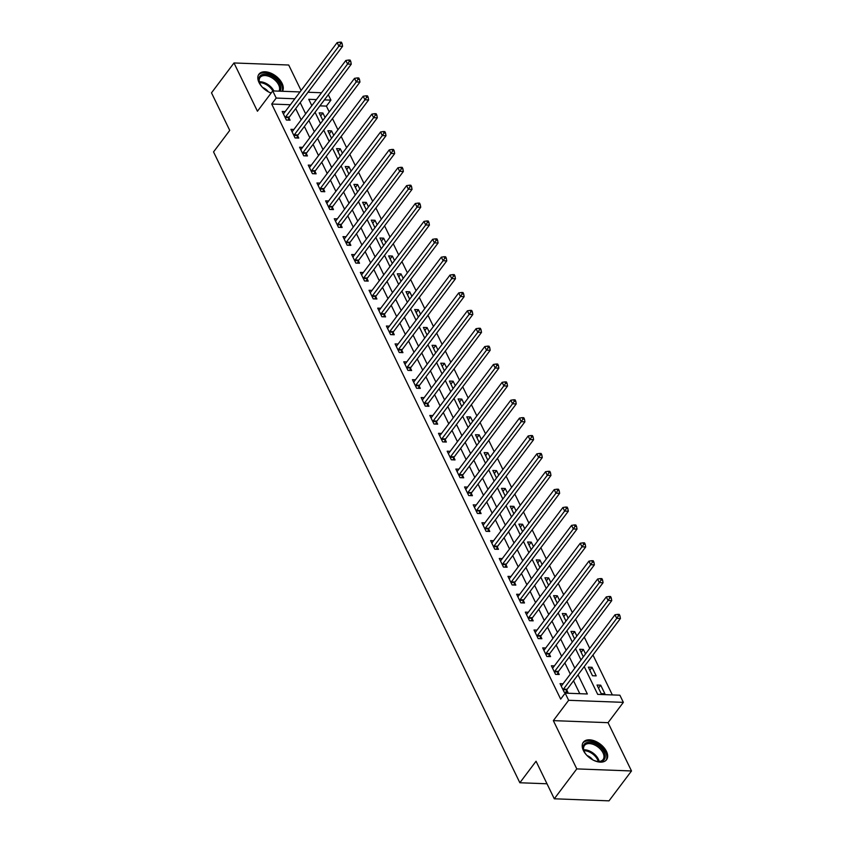 <?xml version="1.0" encoding="UTF-8"?>
<svg xmlns="http://www.w3.org/2000/svg" width="843" height="843" viewBox="0 0 843 843"><rect width="100%" height="100%" fill="white"/><g stroke="black" fill="none" stroke-linecap="round" stroke-linejoin="round"><path stroke-width="1.26" d="M606.475 751.408A14.552 8.683 37 0 0 594.831 741.018A14.552 8.683 37 0 0 583.314 742.23A14.552 8.683 37 0 0 583.409 750.544A14.552 8.683 37 0 0 595.042 760.934A14.552 8.683 37 0 0 606.56 759.722A14.552 8.683 37 0 0 606.475 751.408M282.458 91.276A14.552 8.683 37 0 0 282.089 83.373A14.552 8.683 37 0 0 270.455 72.983A14.552 8.683 37 0 0 258.938 74.195A14.552 8.683 37 0 0 259.022 82.509A14.552 8.683 37 0 0 271.119 93.078M584.22 666.602L597.698 694.369L619.879 695.201L623.356 702.356L568.646 700.301L565.168 693.146L587.35 693.979L578.035 674.811M608.056 722.683L553.345 720.628L576.791 768.9L554.294 798.795L609.004 800.85L631.502 770.966L608.056 722.683L623.356 702.356M301.088 90.507L288.706 65.016L233.996 62.962L257.442 111.234L272.742 90.918L300.003 91.94M328.296 94.711L330.92 100.127L324.397 99.874M329.244 111.919L326.42 106.102L330.92 100.127M612.345 694.917L592.956 655M589.721 648.351L584.273 637.118M581.048 630.469L575.59 619.236M572.365 612.587L566.907 601.354M563.682 594.705L558.224 583.472M555 576.823L549.541 565.59M546.317 558.941L540.858 547.708M537.634 541.058L532.175 529.826M528.951 523.187L523.492 511.943M520.268 505.305L514.81 494.072M511.585 487.423L506.127 476.19M502.902 469.54L497.444 458.307M494.219 451.658L488.761 440.425M485.536 433.776L480.078 422.543M476.853 415.894L471.395 404.661M468.171 398.012L462.712 386.779M459.488 380.13L454.029 368.897M450.805 362.258L445.346 351.015M442.122 344.376L436.663 333.133M433.439 326.494L427.981 315.261M424.756 308.612L419.298 297.379M416.073 290.73L410.615 279.497M407.39 272.847L401.932 261.615M398.707 254.965L393.26 243.732M390.024 237.083L384.577 225.85M381.342 219.201L375.894 207.968M372.659 201.319L367.211 190.086M363.976 183.447L358.528 172.204M355.293 165.565L349.845 154.332M346.61 147.683L341.162 136.45M337.927 129.801L332.479 118.568M576.791 768.9L631.502 770.966M554.294 798.795L536.053 761.24L519.857 782.757L213.542 151.919L229.739 130.402L211.498 92.846L233.996 62.962M326.42 106.102L319.897 105.86M325.061 117.483L322.88 112.994L319.181 112.857L322.848 120.423M333.744 135.365L331.552 130.876L327.864 130.728L331.531 138.305M342.427 153.247L340.235 148.758L336.547 148.61L340.214 156.176M351.109 171.129L348.918 166.629L345.23 166.493L348.897 174.058M359.792 189.011L357.601 184.512L353.912 184.375L357.58 191.941M368.475 206.893L366.284 202.394L362.595 202.257L366.262 209.823M377.158 224.775L374.966 220.276L371.268 220.139L374.945 227.705M385.831 242.658L383.649 238.158L379.951 238.021L383.628 245.587M394.513 260.54L392.332 256.04L388.634 255.903L392.311 263.469M403.196 278.422L401.015 273.922L397.316 273.785L400.994 281.351M411.879 296.293L409.698 291.804L405.999 291.657L409.677 299.233M420.562 314.176L418.381 309.687L414.682 309.539L418.36 317.105M429.245 332.058L427.064 327.558L423.365 327.421L427.043 334.987M437.928 349.94L435.747 345.44L432.048 345.303L435.726 352.869M446.611 367.822L444.43 363.322L440.731 363.185L444.409 370.751M455.294 385.704L453.113 381.205L449.414 381.068L453.091 388.634M463.977 403.586L461.795 399.087L458.097 398.95L461.774 406.516M472.66 421.468L470.478 416.969L466.78 416.832L470.457 424.398M481.342 439.351L479.161 434.851L475.463 434.714L479.14 442.28M490.025 457.222L487.844 452.733L484.145 452.596L487.823 460.162M498.708 475.104L496.527 470.615L492.828 470.468L496.506 478.034M507.391 492.986L505.21 488.497L501.511 488.35L505.189 495.916M516.074 510.869L513.893 506.369L510.194 506.232L513.872 513.798M524.757 528.751L522.576 524.251L518.877 524.114L522.555 531.68M533.44 546.633L531.259 542.133L527.56 541.996L531.238 549.562M542.123 564.515L539.941 560.015L536.243 559.878L539.92 567.444M550.806 582.397L548.624 577.898L544.926 577.761L548.603 585.327M559.489 600.279L557.307 595.78L553.609 595.643L557.276 603.209M568.171 618.161L565.99 613.662L562.292 613.525L565.959 621.091M576.854 636.033L574.673 631.544L570.974 631.396L574.641 638.973M585.537 653.915L583.356 649.426L579.657 649.279L583.324 656.845M588.34 667.161L592.503 675.749L596.201 675.886L592.028 667.298L588.34 667.161M597.023 685.043L601.185 693.631L604.884 693.768L600.711 685.18L597.023 685.043M290.361 104.743L271.709 104.047L560.669 699.121L565.168 693.146M579.805 693.694L573.535 680.786M570.311 674.137L564.863 662.904M561.628 656.265L556.18 645.021M552.945 638.383L547.497 627.139M544.262 620.501L538.814 609.268M535.579 602.619L530.131 591.386M526.896 584.736L521.448 573.503M518.213 566.854L512.765 555.621M509.53 548.972L504.082 537.739M500.847 531.09L495.399 519.857M492.175 513.208L486.717 501.975M483.492 495.326L478.034 484.093M474.809 477.454L469.351 466.211M466.126 459.572L460.668 448.328M457.443 441.69L451.985 430.457M448.761 423.808L443.302 412.575M440.078 405.926L434.619 394.693M431.395 388.043L425.936 376.81M422.712 370.161L417.253 358.928M414.029 352.279L408.57 341.046M405.346 334.397L399.888 323.164M396.663 316.525L391.205 305.282M387.98 298.643L382.522 287.4M379.297 280.761L373.839 269.528M370.614 262.879L365.156 251.646M361.932 244.997L356.473 233.764M353.249 227.115L347.79 215.882M344.566 209.233L339.107 198M335.883 191.35L330.424 180.117M327.2 173.468L321.741 162.235M318.517 155.586L313.059 144.353M309.834 137.715L304.376 126.471M301.151 119.832L295.703 108.599M285.229 111.571L282.215 111.466L286.378 120.043L290.076 120.18L288.949 117.851M293.912 129.453L290.898 129.337L295.061 137.925L298.759 138.062L297.632 135.734M302.595 147.335L299.581 147.219L303.743 155.807L307.442 155.944L306.315 153.616M311.278 165.217L308.253 165.102L312.426 173.69L316.125 173.827L314.997 171.498M319.961 183.1L316.936 182.984L321.109 191.572L324.808 191.709L323.68 189.38M328.633 200.982L325.619 200.866L329.792 209.454L333.491 209.591L332.363 207.262M337.316 218.864L334.302 218.748L338.475 227.325L342.174 227.473L341.036 225.144M345.999 236.746L342.985 236.63L347.158 245.208L350.857 245.355L349.719 243.026M354.682 254.618L351.668 254.512L355.841 263.09L359.539 263.227L358.401 260.909M363.365 272.5L360.351 272.394L364.524 280.972L368.222 281.109L367.084 278.78M372.048 290.382L369.034 290.277L373.207 298.854L376.905 298.991L375.767 296.662M380.73 308.264L377.717 308.148L381.89 316.736L385.588 316.873L384.45 314.544M389.413 326.146L386.4 326.03L390.572 334.618L394.271 334.755L393.133 332.427M398.096 344.028L395.082 343.912L399.255 352.5L402.943 352.637L401.816 350.309M406.779 361.91L403.765 361.795L407.938 370.383L411.626 370.52L410.499 368.191M415.462 379.793L412.448 379.677L416.621 388.254L420.309 388.402L419.182 386.073M424.145 397.675L421.131 397.559L425.304 406.136L428.992 406.284L427.865 403.955M432.828 415.557L429.814 415.441L433.987 424.018L437.675 424.155L436.548 421.837M441.511 433.428L438.497 433.323L442.67 441.901L446.358 442.038L445.23 439.719M450.194 451.311L447.18 451.205L451.342 459.783L455.041 459.92L453.913 457.591M458.877 469.193L455.863 469.077L460.025 477.665L463.724 477.802L462.596 475.473M467.559 487.075L464.546 486.959L468.708 495.547L472.407 495.684L471.279 493.355M476.242 504.957L473.229 504.841L477.391 513.429L481.09 513.566L479.962 511.237M484.925 522.839L481.911 522.723L486.074 531.311L489.772 531.448L488.645 529.119M493.608 540.721L490.594 540.605L494.757 549.193L498.455 549.33L497.328 547.002M502.291 558.603L499.277 558.487L503.44 567.065L507.138 567.213L506.011 564.884M510.974 576.486L507.96 576.37L512.122 584.947L515.821 585.095L514.694 582.766M519.657 594.357L516.643 594.252L520.805 602.829L524.504 602.966L523.377 600.648M528.34 612.239L525.326 612.134L529.488 620.711L533.187 620.848L532.059 618.52M537.023 630.121L534.009 630.006L538.171 638.594L541.87 638.731L540.742 636.402M545.706 648.004L542.692 647.888L546.854 656.476L550.553 656.613L549.425 654.284M554.388 665.886L551.375 665.77L555.537 674.358L559.236 674.495L558.108 672.166M563.071 683.768L560.058 683.652L564.22 692.24L567.919 692.377L566.791 690.048M519.857 782.757L547.002 783.779M553.345 720.628L568.646 700.301M271.709 104.047L276.209 98.062L272.742 90.918M316.399 99.579L308.749 99.295L311.826 105.649M315.061 112.288L320.509 123.531M323.744 130.17L329.191 141.403M332.427 148.052L337.874 159.285M341.109 165.934L346.557 177.167M349.792 183.816L355.24 195.049M358.475 201.698L363.923 212.931M367.148 219.58L372.606 230.813M375.83 237.463L381.289 248.696M384.513 255.334L389.972 266.578M393.196 273.216L398.655 284.46M401.879 291.098L407.338 302.331M410.562 308.981L416.02 320.214M419.245 326.863L424.703 338.096M427.928 344.745L433.386 355.978M436.611 362.627L442.069 373.86M445.294 380.509L450.752 391.742M453.977 398.391L459.435 409.624M462.659 416.273L468.118 427.506M471.342 434.145L476.801 445.389M480.025 452.027L485.484 463.271M488.708 469.909L494.167 481.142M497.391 487.791L502.849 499.024M506.074 505.674L511.532 516.907M514.757 523.556L520.215 534.789M523.44 541.438L528.898 552.671M532.123 559.32L537.581 570.553M540.806 577.202L546.264 588.435M549.488 595.074L554.936 606.317M558.171 612.956L563.619 624.199M566.854 630.838L572.302 642.071M575.537 648.72L580.985 659.953M308.011 92.245L321.541 92.751M294.86 98.768L276.209 98.062M574.81 668.162L569.362 656.929M566.127 650.28L560.679 639.047M557.444 632.398L551.996 621.165M548.761 614.515L543.313 603.282M540.078 596.644L534.631 585.4M531.396 578.762L525.948 567.518M522.713 560.88L517.265 549.647M514.03 542.997L508.582 531.764M505.347 525.115L499.899 513.882M496.675 507.233L491.216 496M487.992 489.351L482.533 478.118M479.309 471.469L473.85 460.236M470.626 453.587L465.167 442.354M461.943 435.705L456.484 424.472M453.26 417.833L447.802 406.589M444.577 399.951L439.119 388.718M435.894 382.069L430.436 370.836M427.211 364.187L421.753 352.954M418.528 346.304L413.07 335.071M409.846 328.422L404.387 317.189M401.163 310.54L395.704 299.307M392.48 292.658L387.021 281.425M383.797 274.776L378.338 263.543M375.114 256.904L369.656 245.661M366.431 239.022L360.973 227.779M357.748 221.14L352.29 209.907M349.065 203.258L343.607 192.025M340.382 185.376L334.924 174.143M331.699 167.494L326.241 156.261M323.017 149.611L317.558 138.378M314.334 131.729L308.875 120.496M305.651 113.847L300.203 102.614M320.667 115.923L322.88 112.994M598.509 688.109L600.711 685.18M589.826 670.238L592.028 667.298M581.143 652.356L583.356 649.426M572.46 634.473L574.673 631.544M563.777 616.591L565.99 613.662M555.094 598.709L557.307 595.78M546.412 580.827L548.624 577.898M537.729 562.945L539.941 560.015M529.046 545.063L531.259 542.133M520.363 527.181L522.576 524.251M511.68 509.309L513.893 506.369M502.997 491.427L505.21 488.497M494.325 473.545L496.527 470.615M485.642 455.663L487.844 452.733M476.959 437.78L479.161 434.851M468.276 419.898L470.478 416.969M459.593 402.016L461.795 399.087M450.91 384.134L453.113 381.205M442.227 366.252L444.43 363.322M433.544 348.38L435.747 345.44M424.861 330.498L427.064 327.558M416.179 312.616L418.381 309.687M407.496 294.734L409.698 291.804M398.813 276.852L401.015 273.922M390.13 258.97L392.332 256.04M381.447 241.087L383.649 238.158M372.764 223.205L374.966 220.276M364.081 205.323L366.284 202.394M355.398 187.441L357.601 184.512M346.715 169.569L348.918 166.629M338.032 151.687L340.235 148.758M329.35 133.805L331.552 130.876M285.608 116.945L289.307 117.082L342.585 46.302L338.886 46.165L285.608 116.945A1.865 1.138 -87.8 0 0 285.324 117.493L285.25 117.714M340.646 43.583L342.121 43.636L341.426 42.203L339.95 42.15L340.646 43.583L338.886 46.165L337.147 42.593L283.88 113.362A1.865 1.138 -87.8 0 1 283.49 113.71L283.343 113.784M289.307 117.082A1.865 1.138 -87.8 0 0 289.023 117.63L288.158 120.106M342.585 46.302L342.121 43.636M339.95 42.15L337.147 42.593M294.291 134.827L297.99 134.964L351.268 64.184L347.569 64.047L294.291 134.827A1.865 1.138 -87.8 0 0 294.007 135.375L293.933 135.597M349.329 61.465L350.804 61.518L350.108 60.085L348.633 60.032L349.329 61.465L347.569 64.047L345.83 60.475L292.563 131.245A1.865 1.138 -87.8 0 1 292.173 131.592L292.026 131.666M297.99 134.964A1.865 1.138 -87.8 0 0 297.705 135.512L296.841 137.989M351.268 64.184L350.804 61.518M348.633 60.032L345.83 60.475M302.974 152.709L306.673 152.846L359.95 82.066L356.252 81.929L302.974 152.709A1.865 1.138 -87.8 0 0 302.69 153.257L302.616 153.479M358.012 79.347L359.487 79.4L358.791 77.967L357.316 77.914L358.012 79.347L356.252 81.929L354.513 78.357L301.246 149.127A1.865 1.138 -87.8 0 1 300.856 149.474L300.709 149.548M306.673 152.846A1.865 1.138 -87.8 0 0 306.388 153.394L305.524 155.871M359.95 82.066L359.487 79.4M357.316 77.914L354.513 78.357M311.657 170.581L315.356 170.729L368.633 99.948L364.935 99.811L311.657 170.581A1.865 1.138 -87.8 0 0 311.373 171.14L311.299 171.361M366.694 97.219L368.17 97.282L367.474 95.849L365.999 95.796L366.694 97.219L364.935 99.811L363.196 96.228L309.929 167.009A1.865 1.138 -87.8 0 1 309.539 167.357L309.392 167.43M315.356 170.729A1.865 1.138 -87.8 0 0 315.071 171.277L314.207 173.753M368.633 99.948L368.17 97.282M365.999 95.796L363.196 96.228M320.34 188.463L324.039 188.611L377.316 117.83L373.618 117.693L320.34 188.463A1.865 1.138 -87.8 0 0 320.055 189.022L319.982 189.243M375.377 115.101L376.853 115.164L376.157 113.731L374.682 113.679L375.377 115.101L373.618 117.693L371.879 114.111L318.612 184.891A1.865 1.138 -87.8 0 1 318.222 185.239L318.074 185.312M324.039 188.611A1.865 1.138 -87.8 0 0 323.754 189.159L322.89 191.635M377.316 117.83L376.853 115.164M374.682 113.679L371.879 114.111M271.204 92.962A12.592 7.513 -143 0 1 268.906 92.077A12.592 7.513 -143 0 1 267.768 91.497M263.111 87.988A12.592 7.513 -143 0 1 259.76 83.309A12.592 7.513 -143 0 1 270.772 75.722A12.592 7.513 -143 0 1 280.087 91.192M278.949 91.149A11.654 6.955 37 0 0 270.245 76.924A11.654 6.955 37 0 0 260.076 77.482A11.654 6.955 37 0 0 259.907 83.636M262.637 87.503A8.304 4.953 -143 0 1 263.438 87.841A8.304 4.953 -143 0 1 268.369 91.813M282.11 91.265A14.457 8.63 37 0 0 270.909 74.511A14.457 8.63 37 0 0 258.411 75.048M587.497 756.023A12.592 7.513 -143 0 1 584.241 751.556A12.592 7.513 -143 0 1 584.136 751.345A12.592 7.513 -143 0 1 589.647 742.283A12.592 7.513 -143 0 1 604.199 752.314A12.592 7.513 -143 0 1 597.582 761.461A12.592 7.513 -143 0 1 592.155 759.532M597.223 761.398A11.654 6.955 37 0 0 603.082 759.543A11.654 6.955 37 0 0 603.008 752.883A11.654 6.955 37 0 0 593.683 744.559A11.654 6.955 37 0 0 584.452 745.518A11.654 6.955 37 0 0 584.294 751.671M605.885 760.47A14.457 8.63 37 0 0 605.674 752.367A14.457 8.63 37 0 0 594.252 742.103A14.457 8.63 37 0 0 582.787 743.083M587.023 755.528A8.304 4.953 -143 0 1 592.755 759.849M329.023 206.345L332.722 206.482L385.999 135.712L382.3 135.575L329.023 206.345A1.865 1.138 -87.8 0 0 328.738 206.893L328.665 207.125M384.06 132.983L385.536 133.036L384.84 131.613L383.365 131.55L384.06 132.983L382.3 135.575L380.562 131.993L327.284 202.773A1.865 1.138 -87.8 0 1 326.905 203.11L326.757 203.195M332.722 206.482A1.865 1.138 -87.8 0 0 332.437 207.041L331.573 209.517M385.999 135.712L385.536 133.036M383.365 131.55L380.562 131.993M337.706 224.227L341.404 224.364L394.682 153.595L390.983 153.447L337.706 224.227A1.865 1.138 -87.8 0 0 337.421 224.775L337.348 225.007M392.743 150.865L394.218 150.918L393.523 149.496L392.048 149.432L392.743 150.865L390.983 153.447L389.245 149.875L335.967 220.655A1.865 1.138 -87.8 0 1 335.588 220.992L335.44 221.077M341.404 224.364A1.865 1.138 -87.8 0 0 341.12 224.923L340.256 227.399M394.682 153.595L394.218 150.918M392.048 149.432L389.245 149.875M346.389 242.11L350.087 242.247L403.365 171.477L399.666 171.329L346.389 242.11A1.865 1.138 -87.8 0 0 346.104 242.658L346.03 242.889M401.426 168.748L402.901 168.8L402.206 167.378L400.731 167.314L401.426 168.748L399.666 171.329L397.928 167.757L344.65 238.537A1.865 1.138 -87.8 0 1 344.271 238.875L344.123 238.959M350.087 242.247A1.865 1.138 -87.8 0 0 349.803 242.795L348.928 245.281M403.365 171.477L402.901 168.8M400.731 167.314L397.928 167.757M355.072 259.992L358.77 260.129L412.048 189.348L408.349 189.211L355.072 259.992A1.865 1.138 -87.8 0 0 354.787 260.54L354.713 260.761M410.109 186.63L411.584 186.682L410.889 185.249L409.413 185.197L410.109 186.63L408.349 189.211L406.611 185.639L353.333 256.42A1.865 1.138 -87.8 0 1 352.954 256.757L352.806 256.841M358.77 260.129A1.865 1.138 -87.8 0 0 358.486 260.677L357.611 263.164M412.048 189.348L411.584 186.682M409.413 185.197L406.611 185.639M363.754 277.874L367.453 278.011L420.731 207.23L417.032 207.093L363.754 277.874A1.865 1.138 -87.8 0 0 363.47 278.422L363.396 278.643M418.792 204.512L420.267 204.564L419.572 203.131L418.096 203.079L418.792 204.512L417.032 207.093L415.293 203.521L362.016 274.291A1.865 1.138 -87.8 0 1 361.636 274.639L361.489 274.713M367.453 278.011A1.865 1.138 -87.8 0 0 367.169 278.559L366.294 281.035M420.731 207.23L420.267 204.564M418.096 203.079L415.293 203.521M372.437 295.756L376.136 295.893L429.414 225.113L425.715 224.976L372.437 295.756A1.865 1.138 -87.8 0 0 372.153 296.304L372.079 296.525M427.475 222.394L428.95 222.447L428.255 221.014L426.779 220.961L427.475 222.394L425.715 224.976L423.976 221.403L370.699 292.173A1.865 1.138 -87.8 0 1 370.319 292.521L370.161 292.595M376.136 295.893A1.865 1.138 -87.8 0 0 375.852 296.441L374.977 298.917M429.414 225.113L428.95 222.447M426.779 220.961L423.976 221.403M381.12 313.638L384.819 313.775L438.097 242.995L434.398 242.858L381.12 313.638A1.865 1.138 -87.8 0 0 380.836 314.186L380.762 314.407M436.158 240.276L437.633 240.329L436.937 238.896L435.462 238.843L436.158 240.276L434.398 242.858L432.659 239.286L379.382 310.055A1.865 1.138 -87.8 0 1 379.002 310.403L378.844 310.477M384.819 313.775A1.865 1.138 -87.8 0 0 384.534 314.323L383.66 316.799M438.097 242.995L437.633 240.329M435.462 238.843L432.659 239.286M389.803 331.52L393.502 331.657L446.769 260.877L443.081 260.74L389.803 331.52A1.865 1.138 -87.8 0 0 389.519 332.068L389.434 332.29M444.83 258.148L446.316 258.211L445.62 256.778L444.145 256.725L444.83 258.148L443.081 260.74L441.342 257.157L388.065 327.938A1.865 1.138 -87.8 0 1 387.685 328.285L387.527 328.359M393.502 331.657A1.865 1.138 -87.8 0 0 393.217 332.205L392.343 334.682M446.769 260.877L446.316 258.211M444.145 256.725L441.342 257.157M398.486 349.392L402.185 349.539L455.452 278.759L451.764 278.622L398.486 349.392A1.865 1.138 -87.8 0 0 398.202 349.95L398.117 350.172M453.513 276.03L454.999 276.093L454.303 274.66L452.828 274.607L453.513 276.03L451.764 278.622L450.025 275.039L396.747 345.82A1.865 1.138 -87.8 0 1 396.368 346.167L396.21 346.241M402.185 349.539A1.865 1.138 -87.8 0 0 401.9 350.087L401.026 352.564M455.452 278.759L454.999 276.093M452.828 274.607L450.025 275.039M407.169 367.274L410.868 367.422L464.135 296.641L460.447 296.504L407.169 367.274A1.865 1.138 -87.8 0 0 406.884 367.822L406.8 368.054M462.196 293.912L463.682 293.975L462.986 292.542L461.511 292.489L462.196 293.912L460.447 296.504L458.708 292.921L405.43 363.702A1.865 1.138 -87.8 0 1 405.051 364.039L404.893 364.123M410.868 367.422A1.865 1.138 -87.8 0 0 410.583 367.969L409.709 370.446M464.135 296.641L463.682 293.975M461.511 292.489L458.708 292.921M415.852 385.156L419.551 385.293L472.818 314.523L469.129 314.386L415.852 385.156A1.865 1.138 -87.8 0 0 415.567 385.704L415.483 385.936M470.879 311.794L472.365 311.847L471.669 310.424L470.183 310.361L470.879 311.794L469.129 314.386L467.391 310.804L414.113 381.584A1.865 1.138 -87.8 0 1 413.734 381.921L413.576 382.005M419.551 385.293A1.865 1.138 -87.8 0 0 419.266 385.852L418.391 388.328M472.818 314.523L472.365 311.847M470.183 310.361L467.391 310.804M424.535 403.038L428.233 403.175L481.501 332.405L477.812 332.258L424.535 403.038A1.865 1.138 -87.8 0 0 424.25 403.586L424.166 403.818M479.562 329.676L481.047 329.729L480.352 328.306L478.866 328.243L479.562 329.676L477.812 332.258L476.074 328.686L422.796 399.466A1.865 1.138 -87.8 0 1 422.406 399.803L422.259 399.888M428.233 403.175A1.865 1.138 -87.8 0 0 427.949 403.723L427.074 406.21M481.501 332.405L481.047 329.729M478.866 328.243L476.074 328.686M433.218 420.92L436.916 421.057L490.183 350.277L486.495 350.14L433.218 420.92A1.865 1.138 -87.8 0 0 432.933 421.468L432.849 421.69M488.245 347.558L489.73 347.611L489.035 346.178L487.549 346.125L488.245 347.558L486.495 350.14L484.757 346.568L431.479 417.348A1.865 1.138 -87.8 0 1 431.089 417.685L430.942 417.77M436.916 421.057A1.865 1.138 -87.8 0 0 436.632 421.605L435.757 424.092M490.183 350.277L489.73 347.611M487.549 346.125L484.757 346.568M441.901 438.803L445.599 438.94L498.866 368.159L495.168 368.022L441.901 438.803A1.865 1.138 -87.8 0 0 441.616 439.351L441.532 439.572M496.927 365.44L498.413 365.493L497.718 364.06L496.232 364.007L496.927 365.44L495.168 368.022L493.44 364.45L440.162 435.23A1.865 1.138 -87.8 0 1 439.772 435.568L439.624 435.641M445.599 438.94A1.865 1.138 -87.8 0 0 445.315 439.488L444.44 441.974M498.866 368.159L498.413 365.493M496.232 364.007L493.44 364.45M450.584 456.685L454.282 456.822L507.549 386.041L503.851 385.904L450.584 456.685A1.865 1.138 -87.8 0 0 450.299 457.233L450.215 457.454M505.61 383.323L507.096 383.375L506.401 381.942L504.915 381.89L505.61 383.323L503.851 385.904L502.122 382.332L448.845 453.102A1.865 1.138 -87.8 0 1 448.455 453.45L448.307 453.523M454.282 456.822A1.865 1.138 -87.8 0 0 453.998 457.37L453.123 459.846M507.549 386.041L507.096 383.375M504.915 381.89L502.122 382.332M459.266 474.567L462.965 474.704L516.232 403.923L512.533 403.786L459.266 474.567A1.865 1.138 -87.8 0 0 458.982 475.115L458.898 475.336M514.293 401.205L515.779 401.257L515.084 399.824L513.598 399.772L514.293 401.205L512.533 403.786L510.805 400.214L457.528 470.984A1.865 1.138 -87.8 0 1 457.138 471.332L456.99 471.406M462.965 474.704A1.865 1.138 -87.8 0 0 462.67 475.252L461.806 477.728M516.232 403.923L515.779 401.257M513.598 399.772L510.805 400.214M467.949 492.449L471.648 492.586L524.915 421.806L521.216 421.669L467.949 492.449A1.865 1.138 -87.8 0 0 467.665 492.997L467.58 493.218M522.976 419.087L524.462 419.14L523.766 417.706L522.281 417.654L522.976 419.087L521.216 421.669L519.488 418.086L466.211 488.866A1.865 1.138 -87.8 0 1 465.821 489.214L465.673 489.288M471.648 492.586A1.865 1.138 -87.8 0 0 471.353 493.134L470.489 495.61M524.915 421.806L524.462 419.14M522.281 417.654L519.488 418.086M476.632 510.321L480.331 510.468L533.598 439.688L529.899 439.551L476.632 510.321A1.865 1.138 -87.8 0 0 476.348 510.879L476.263 511.1M531.659 436.959L533.134 437.022L532.449 435.589L530.964 435.536L531.659 436.959L529.899 439.551L528.171 435.968L474.894 506.748A1.865 1.138 -87.8 0 1 474.504 507.096L474.356 507.17M480.331 510.468A1.865 1.138 -87.8 0 0 480.036 511.016L479.172 513.492M533.598 439.688L533.134 437.022M530.964 435.536L528.171 435.968M485.315 528.203L489.003 528.35L542.281 457.57L538.582 457.433L485.315 528.203A1.865 1.138 -87.8 0 0 485.031 528.761L484.946 528.982M540.342 454.841L541.817 454.904L541.132 453.471L539.646 453.418L540.342 454.841L538.582 457.433L536.854 453.85L483.576 524.631A1.865 1.138 -87.8 0 1 483.187 524.978L483.039 525.052M489.003 528.35A1.865 1.138 -87.8 0 0 488.719 528.898L487.855 531.375M542.281 457.57L541.817 454.904M539.646 453.418L536.854 453.85M493.998 546.085L497.686 546.222L550.964 475.452L547.265 475.315L493.998 546.085A1.865 1.138 -87.8 0 0 493.713 546.633L493.629 546.865M549.025 472.723L550.5 472.775L549.815 471.353L548.329 471.29L549.025 472.723L547.265 475.315L545.526 471.732L492.259 542.513A1.865 1.138 -87.8 0 1 491.869 542.85L491.722 542.934M497.686 546.222A1.865 1.138 -87.8 0 0 497.402 546.78L496.538 549.257M550.964 475.452L550.5 472.775M548.329 471.29L545.526 471.732M502.681 563.967L506.369 564.104L559.647 493.334L555.948 493.187L502.681 563.967A1.865 1.138 -87.8 0 0 502.396 564.515L502.312 564.747M557.708 490.605L559.183 490.658L558.487 489.235L557.012 489.172L557.708 490.605L555.948 493.187L554.209 489.614L500.942 560.395A1.865 1.138 -87.8 0 1 500.552 560.732L500.405 560.816M506.369 564.104A1.865 1.138 -87.8 0 0 506.085 564.662L505.22 567.139M559.647 493.334L559.183 490.658M557.012 489.172L554.209 489.614M511.364 581.849L515.052 581.986L568.33 511.216L564.631 511.069L511.364 581.849A1.865 1.138 -87.8 0 0 511.069 582.397L510.995 582.618M566.391 508.487L567.866 508.54L567.17 507.117L565.695 507.054L566.391 508.487L564.631 511.069L562.892 507.497L509.625 578.277A1.865 1.138 -87.8 0 1 509.235 578.614L509.088 578.698M515.052 581.986A1.865 1.138 -87.8 0 0 514.767 582.534L513.903 585.021M568.33 511.216L567.866 508.54M565.695 507.054L562.892 507.497M520.047 599.731L523.735 599.868L577.012 529.088L573.314 528.951L520.047 599.731A1.865 1.138 -87.8 0 0 519.752 600.279L519.678 600.501M575.074 526.369L576.549 526.422L575.853 524.989L574.378 524.936L575.074 526.369L573.314 528.951L571.575 525.379L518.308 596.159A1.865 1.138 -87.8 0 1 517.918 596.496L517.771 596.581M523.735 599.868A1.865 1.138 -87.8 0 0 523.45 600.416L522.586 602.903M577.012 529.088L576.549 526.422M574.378 524.936L571.575 525.379M528.73 617.613L532.418 617.75L585.695 546.97L581.997 546.833L528.73 617.613A1.865 1.138 -87.8 0 0 528.435 618.161L528.361 618.383M583.756 544.251L585.232 544.304L584.536 542.871L583.061 542.818L583.756 544.251L581.997 546.833L580.258 543.261L526.991 614.031A1.865 1.138 -87.8 0 1 526.601 614.378L526.453 614.452M532.418 617.75A1.865 1.138 -87.8 0 0 532.133 618.298L531.269 620.775M585.695 546.97L585.232 544.304M583.061 542.818L580.258 543.261M537.402 635.496L541.101 635.633L594.378 564.852L590.68 564.715L537.402 635.496A1.865 1.138 -87.8 0 0 537.117 636.043L537.044 636.265M592.439 562.133L593.915 562.186L593.219 560.753L591.744 560.7L592.439 562.133L590.68 564.715L588.941 561.143L535.674 631.913A1.865 1.138 -87.8 0 1 535.284 632.261L535.136 632.334M541.101 635.633A1.865 1.138 -87.8 0 0 540.816 636.18L539.952 638.657M594.378 564.852L593.915 562.186M591.744 560.7L588.941 561.143M546.085 653.378L549.784 653.515L603.061 582.734L599.362 582.597L546.085 653.378A1.865 1.138 -87.8 0 0 545.8 653.926L545.727 654.147M601.122 580.016L602.597 580.068L601.902 578.635L600.427 578.583L601.122 580.016L599.362 582.597L597.624 579.025L544.357 649.795A1.865 1.138 -87.8 0 1 543.967 650.143L543.819 650.216M549.784 653.515A1.865 1.138 -87.8 0 0 549.499 654.063L548.635 656.539M603.061 582.734L602.597 580.068M600.427 578.583L597.624 579.025M554.768 671.249L558.466 671.397L611.744 600.616L608.045 600.479L554.768 671.249A1.865 1.138 -87.8 0 0 554.483 671.808L554.409 672.029M609.805 597.887L611.28 597.95L610.585 596.517L609.11 596.465L609.805 597.887L608.045 600.479L606.307 596.897L553.04 667.677A1.865 1.138 -87.8 0 1 552.65 668.025L552.502 668.099M558.466 671.397A1.865 1.138 -87.8 0 0 558.182 671.945L557.318 674.421M611.744 600.616L611.28 597.95M609.11 596.465L606.307 596.897M563.451 689.131L567.149 689.279L620.427 618.499L616.728 618.362L563.451 689.131A1.865 1.138 -87.8 0 0 563.166 689.69L563.092 689.911M618.488 615.769L619.963 615.833L619.268 614.399L617.793 614.347L618.488 615.769L616.728 618.362L614.99 614.779L561.723 685.559A1.865 1.138 -87.8 0 1 561.333 685.907L561.185 685.981M567.149 689.279A1.865 1.138 -87.8 0 0 566.865 689.827L566.001 692.303M620.427 618.499L619.963 615.833M617.793 614.347L614.99 614.779M285.324 117.493L289.023 117.63M294.007 135.375L297.705 135.512M302.69 153.257L306.388 153.394M311.373 171.14L315.071 171.277M320.055 189.022L323.754 189.159M259.328 81.803A11.654 6.955 -143 0 1 265.566 83.162A11.654 6.955 -143 0 1 273.88 90.96M272.805 90.918A11.275 6.733 37 0 0 265.092 83.994A11.275 6.733 37 0 0 259.549 82.667M583.714 749.838A11.654 6.955 -143 0 1 598.319 759.111A11.654 6.955 -143 0 1 599.141 761.45M598.245 761.482A11.275 6.733 37 0 0 597.571 759.691A11.275 6.733 37 0 0 583.936 750.702M328.738 206.893L332.437 207.041M337.421 224.775L341.12 224.923M346.104 242.658L349.803 242.795M354.787 260.54L358.486 260.677M363.47 278.422L367.169 278.559M372.153 296.304L375.852 296.441M380.836 314.186L384.534 314.323M389.519 332.068L393.217 332.205M398.202 349.95L401.9 350.087M406.884 367.822L410.583 367.969M415.567 385.704L419.266 385.852M424.25 403.586L427.949 403.723M432.933 421.468L436.632 421.605M441.616 439.351L445.315 439.488M450.299 457.233L453.998 457.37M458.982 475.115L462.67 475.252M467.665 492.997L471.353 493.134M476.348 510.879L480.036 511.016M485.031 528.761L488.719 528.898M493.713 546.633L497.402 546.78M502.396 564.515L506.085 564.662M511.069 582.397L514.767 582.534M519.752 600.279L523.45 600.416M528.435 618.161L532.133 618.298M537.117 636.043L540.816 636.18M545.8 653.926L549.499 654.063M554.483 671.808L558.182 671.945M563.166 689.69L566.865 689.827"/></g></svg>
